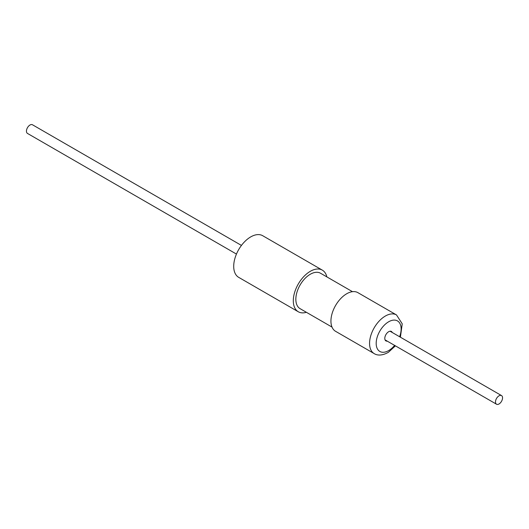 <?xml version="1.0" encoding="UTF-8"?>
<svg xmlns="http://www.w3.org/2000/svg" width="529" height="529" viewBox="0 0 529 529"><rect width="100%" height="100%" fill="white"/><g stroke="black" fill="none" stroke-linecap="round" stroke-linejoin="round"><path stroke-width="0.79" d="M241.449 245.423L32.481 124.778A4.992 2.883 120 0 0 28.632 126.114A4.992 2.883 120 0 0 26.45 131.139A4.992 2.883 120 0 0 27.482 133.427L236.45 254.072M326.843 276.885A24.036 13.88 120 0 0 322.32 270.127L262.721 235.722A24.036 13.88 120 0 0 254.694 235.154A24.036 13.88 120 0 0 235.881 255.494A24.036 13.88 120 0 0 238.685 277.348L298.283 311.76A24.036 13.88 120 0 0 306.311 312.322A24.036 13.88 120 0 0 306.397 312.295M322.32 270.127A24.036 13.88 120 0 0 314.292 269.565A24.036 13.88 120 0 0 295.48 289.899A24.036 13.88 120 0 0 298.283 311.76M332.02 327.094L300.075 308.652A20.446 11.803 -60 0 1 296.941 292.266A20.446 11.803 -60 0 1 310.298 274.247A20.446 11.803 -60 0 1 320.521 273.235L352.466 291.677M400.407 337.198L402.232 323.821L396.505 314.94L357.882 292.643A22.317 12.888 120 0 0 345.986 294.19A22.317 12.888 120 0 0 332 313.882A22.317 12.888 120 0 0 335.558 331.299L374.188 353.597C375.537 354.542 380.325 356.883 388.425 352.281L395.414 345.847M392.26 332.496A5.462 3.154 120 0 0 391.387 331.452A5.462 3.154 120 0 0 388.478 331.828A5.462 3.154 120 0 0 385.052 336.649A5.462 3.154 120 0 0 385.925 340.914A5.462 3.154 120 0 0 387.268 341.145M495.488 401.934A4.992 2.883 120 0 0 496.519 404.222A4.992 2.883 120 0 0 500.368 402.886A4.992 2.883 120 0 0 502.55 397.861A4.992 2.883 120 0 0 501.518 395.573A4.992 2.883 120 0 0 497.67 396.909A4.992 2.883 120 0 0 495.488 401.934M396.505 314.94A22.317 12.888 120 0 0 384.616 316.487A22.317 12.888 120 0 0 370.631 336.186A22.317 12.888 120 0 0 374.188 353.597M399.613 336.742A17.636 10.183 120 0 0 399.223 322.439A17.636 10.183 120 0 0 388.074 322.128A17.636 10.183 120 0 0 376.198 344.042A17.636 10.183 120 0 0 389.238 350.231A17.636 10.183 120 0 0 394.614 345.391M496.519 404.222L385.052 339.869M501.518 395.573L390.045 331.22"/></g></svg>
